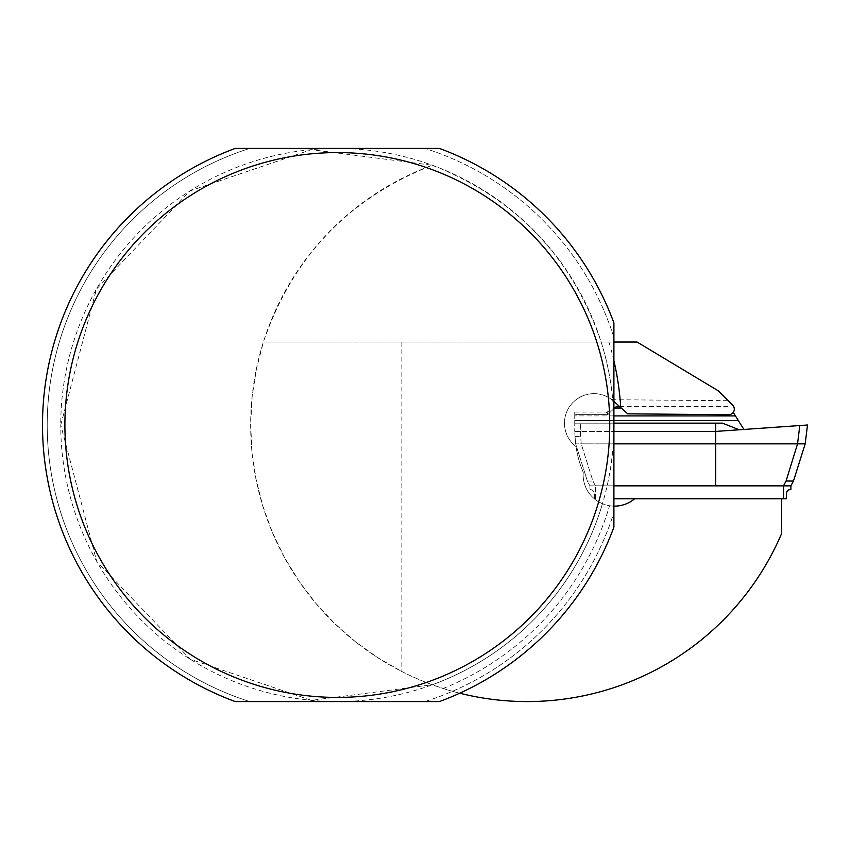 <?xml version="1.0" encoding="UTF-8"?>
<svg xmlns="http://www.w3.org/2000/svg" width="850" height="850" viewBox="0 0 850 850"><rect width="100%" height="100%" fill="white"/><g stroke="black" fill="none" stroke-linecap="round" stroke-linejoin="round"><path stroke-width="0.64" stroke-dasharray="4.25 3.19" d="M613.7 401.232L612.808 400.456A276.569 276.569 0 0 1 602.459 503.731L609.556 505.739A283.953 283.953 0 0 1 443.169 688.489L432.278 684.76A276.569 276.569 0 0 0 602.459 503.731A31.344 31.344 0 0 1 583.238 472.324A31.344 31.344 0 0 0 634.684 498.748L781.681 498.748L781.681 533.396A276.569 276.569 0 0 1 401.859 671.521L401.859 342.029L637.075 342.029L718.154 390.745L733.752 406.789L734.294 409.509L733.433 412.144L731.414 414.046L728.716 414.715A5.536 5.536 0 0 0 732.679 405.269L734.092 407.66L733.869 411.326L732.19 413.525L729.651 414.641L627.693 413.833L613.7 401.232A29.506 29.506 0 0 0 571.274 404.303A29.506 29.506 0 0 0 576.024 446.569A106.941 106.941 0 0 0 583.238 472.324A106.941 106.941 0 0 1 576.024 446.569A29.506 29.506 0 0 1 570.903 404.759A29.506 29.506 0 0 1 612.808 400.456A276.569 276.569 0 0 0 601.162 342.029C572.135 257.051 515.844 198.114 432.278 165.24C348.723 198.114 292.432 257.051 263.404 342.029L613.902 342.029M609.556 505.739A31.344 31.344 0 0 0 613.902 506.122M443.169 688.489A276.569 276.569 0 0 0 459.744 693.207M613.902 527.128A294.822 294.822 0 0 1 439.45 701.569A294.822 294.822 0 0 0 613.902 527.128L613.902 322.873A294.822 294.822 0 0 0 439.45 148.431A294.822 294.822 0 0 1 613.902 322.873L613.902 527.128A294.822 294.822 0 0 1 439.45 701.569L235.195 701.569A294.822 294.822 0 0 1 235.195 148.431A294.822 294.822 0 0 0 235.195 701.569L439.45 701.569L235.195 701.569A294.822 294.822 0 0 1 235.195 148.431L439.45 148.431A294.822 294.822 0 0 1 613.902 322.873L613.902 527.128M728.716 414.715L627.693 413.833L728.716 414.715M611.851 399.702L728.121 400.711L732.679 405.269M60.754 425L96.443 289.106L190.028 190.91L311.387 149.643L432.278 165.24A276.569 276.569 0 0 0 432.278 684.76L311.461 700.357L190.166 659.175L96.709 561.361L60.754 425A276.569 276.569 0 0 0 337.322 701.569A276.569 276.569 0 0 0 613.902 425A276.569 276.569 0 0 0 337.322 148.431A276.569 276.569 0 0 0 60.754 425M401.859 342.029L263.404 342.029L256.424 368.879L252.163 396.291L250.665 424.001L251.961 451.711L256.02 479.156L262.809 506.058L272.266 532.142L284.283 557.154L298.743 580.826L315.499 602.937L334.401 623.252L355.226 641.58L377.793 657.719L401.859 671.521M249.688 148.431A290.126 290.126 0 0 0 249.688 701.569A290.126 290.126 0 0 1 249.688 148.431M424.957 701.569A290.126 290.126 0 0 0 613.902 512.635A290.126 290.126 0 0 1 424.957 701.569M613.902 337.365A290.126 290.126 0 0 0 424.957 148.431A290.126 290.126 0 0 1 613.902 337.365M613.902 498.748L786.293 498.748L786.378 493.043M594.543 498.748L594.299 492.447L592.62 490.174L589.932 489.313L592.089 489.855L593.906 491.598L594.543 498.748M790.904 489.313L790.904 485.849L793.464 481.036L786.059 481.036L783.53 485.849L790.904 485.849M790.277 489.356L789.459 489.547M786.834 491.767L786.558 492.394M634.684 498.748L781.681 498.748M783.53 498.748L783.53 485.849L595.457 485.849L592.907 481.036L581.188 443.859L580.274 431.418L715.732 431.418L799.797 425.542L797.544 443.859L715.732 443.859L715.732 423.151L722.543 423.151L739.128 429.781M613.902 415.916L574.738 415.916L574.738 420.506L738.321 420.506L735.452 415.916L574.738 415.916L574.738 431.418L580.274 431.418L574.738 431.418L575.004 436.422L574.738 423.151L715.732 423.151M786.059 481.036L797.544 443.859L805.184 443.859L807.5 425M613.902 485.849L589.932 485.849L589.932 489.313L589.932 485.849L587.371 481.036L575.652 443.859L575.004 436.422L575.652 443.859L587.371 481.036L589.932 485.849L595.457 485.849L592.907 481.036L581.188 443.859L715.732 443.859L715.732 485.849M574.738 415.916L574.738 412.069L574.738 414.641L607.761 414.641L613.902 408.659L607.761 414.641L574.738 414.641L574.738 415.916M613.902 420.506L574.738 420.506L574.738 423.151L613.902 423.151M738.321 420.506L743.899 429.452M735.452 415.916L733.263 412.409M621.222 408.011L730.501 408.011L614.741 408.011L615.761 407.224M607.761 414.641L607.07 412.069L607.761 414.641M613.902 443.859L575.652 443.859L581.188 443.859L580.274 423.151L580.274 431.418L613.902 431.418M608.876 342.029A283.953 283.953 0 0 1 613.902 360.708M595.457 498.748L595.457 485.849L595.457 498.748M575.004 436.422L580.529 436.422L575.004 436.422M587.371 481.036L592.907 481.036L587.371 481.036M619.586 406.534L730.501 406.534M574.738 412.069L607.761 412.069M606.475 412.409L613.902 408.127"/><path stroke-width="1.27" d="M613.902 506.122A31.344 31.344 0 0 0 634.684 498.748L781.681 498.748L781.681 533.396A276.569 276.569 0 0 1 459.744 693.207M613.902 342.029L637.075 342.029L718.154 390.745L732.679 405.269A5.536 5.536 0 0 1 728.716 414.715L627.693 413.833L613.7 401.232M732.679 405.269L728.121 400.711M781.681 498.748L786.293 498.748L786.516 492.522L787.992 490.344L790.277 489.356M789.459 489.547L788.673 489.887M788.216 490.174L787.557 490.758M787.206 491.172L786.834 491.767M786.558 492.394L786.378 493.043M790.904 489.313L790.904 485.849L793.464 481.036L805.184 443.859L807.5 425L799.797 425.542L807.5 425M613.902 423.151L722.543 423.151L739.128 429.781L799.797 425.542L797.544 443.859L786.059 481.036L783.53 485.849L790.904 485.849M613.902 498.748L634.684 498.748M786.059 481.036L793.464 481.036L805.184 443.859L715.732 443.859L715.732 431.418L739.128 429.781M613.902 408.659L614.741 408.011L613.902 408.659M613.902 420.506L738.321 420.506L733.263 412.409M738.321 420.506L743.899 429.452M615.761 407.224L614.741 408.011L621.222 408.011M783.53 498.748L783.53 485.849L613.902 485.849M613.902 443.859L715.732 443.859L715.732 485.849M613.902 431.418L715.732 431.418L715.732 423.151M609.747 425A272.425 272.425 0 0 0 72.441 361.346A272.425 272.425 0 0 0 242.962 680.553A272.425 272.425 0 0 0 609.747 425M439.45 701.569L235.195 701.569A294.822 294.822 0 0 1 235.195 148.431L439.45 148.431A294.822 294.822 0 0 1 613.902 322.873L613.902 527.128A294.822 294.822 0 0 1 439.45 701.569M613.902 360.708A283.953 283.953 0 0 1 620.734 407.564M735.452 415.916L613.902 415.916M613.902 408.127L616.654 406.534L619.586 406.534"/></g></svg>
